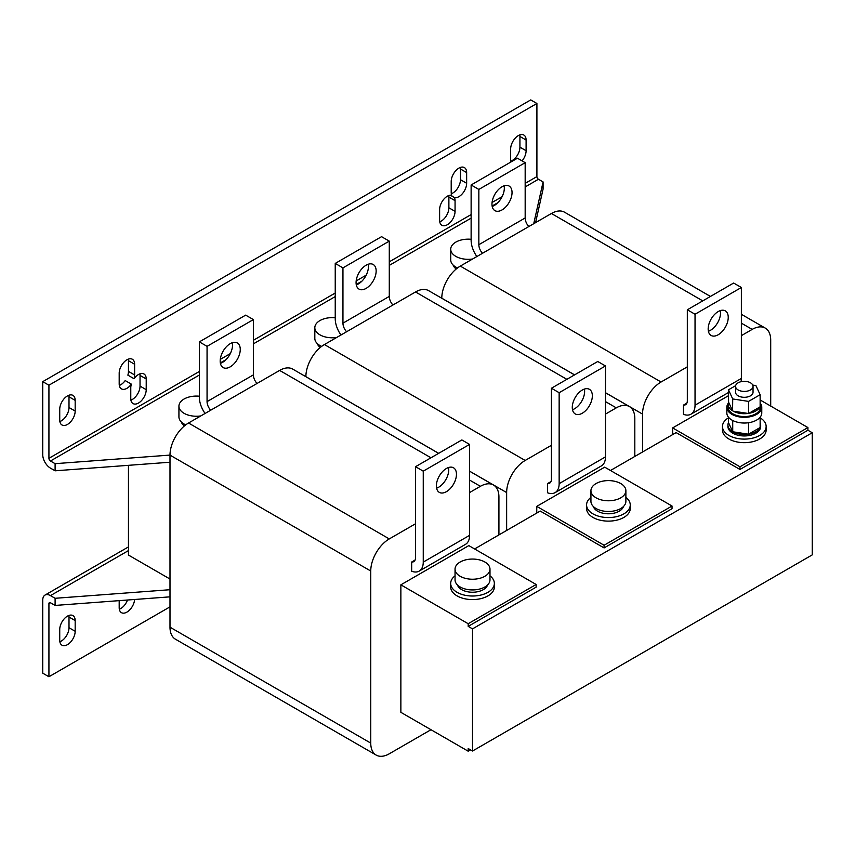 <?xml version="1.0" encoding="UTF-8"?>
<svg xmlns="http://www.w3.org/2000/svg" width="855" height="855" viewBox="0 0 855 855"><rect width="100%" height="100%" fill="white"/><g stroke="black" fill="none" stroke-linecap="round" stroke-linejoin="round"><path stroke-width="1.28" d="M522.074 160.89A10.923 6.306 120 0 0 526.103 150.737L526.103 140.038A10.923 6.306 120 0 0 523.837 135.037A10.923 6.306 120 0 0 518.376 135.571A10.923 6.306 120 0 0 510.659 148.952L510.659 159.65A10.923 6.306 120 0 0 510.969 161.969M67.46 395.908A10.923 6.306 120 0 0 59.732 409.288L59.732 419.987A10.923 6.306 120 0 0 61.998 424.988A10.923 6.306 120 0 0 70.409 422.06A10.923 6.306 120 0 0 75.176 411.073L75.176 400.375A10.923 6.306 120 0 0 72.921 395.373A10.923 6.306 120 0 0 67.46 395.908M67.46 644.659A10.923 6.306 120 0 0 75.176 631.289L75.176 620.591A10.923 6.306 120 0 0 72.921 615.589A10.923 6.306 120 0 0 64.499 618.518A10.923 6.306 120 0 0 59.732 629.504L59.732 640.203A10.923 6.306 120 0 0 61.998 645.204A10.923 6.306 120 0 0 67.46 644.659M59.871 641.763A10.923 6.306 120 0 0 61.282 641.1A10.923 6.306 120 0 0 68.999 627.72L68.999 617.021A10.923 6.306 120 0 0 68.87 615.472M720.305 310.611A14.193 8.197 -60 0 1 710.484 330.297A14.193 8.197 -60 0 1 708.389 331.248M718.2 334.754A14.193 8.197 -60 0 1 711.104 335.449A14.193 8.197 -60 0 1 708.934 324.077A14.193 8.197 -60 0 1 718.2 311.573A14.193 8.197 -60 0 1 725.307 310.867A14.193 8.197 -60 0 1 727.477 322.239A14.193 8.197 -60 0 1 718.2 334.754M502.013 209.935A14.193 8.197 120 0 0 511.279 197.42A14.193 8.197 120 0 0 509.11 186.048A14.193 8.197 120 0 0 502.013 186.753A14.193 8.197 120 0 0 492.737 199.258A14.193 8.197 120 0 0 494.917 210.64A14.193 8.197 120 0 0 502.013 209.935M492.191 206.429A14.193 8.197 120 0 0 494.286 205.478A14.193 8.197 120 0 0 504.108 185.792M448.512 467.535A14.193 8.197 -60 0 1 438.701 487.211A14.193 8.197 -60 0 1 436.606 488.162M446.417 491.668A14.193 8.197 -60 0 1 439.32 492.373A14.193 8.197 -60 0 1 437.14 480.991A14.193 8.197 -60 0 1 446.417 468.487A14.193 8.197 -60 0 1 453.513 467.781A14.193 8.197 -60 0 1 455.694 479.153A14.193 8.197 -60 0 1 446.417 491.668M230.219 366.848A14.193 8.197 120 0 0 239.496 354.333A14.193 8.197 120 0 0 237.316 342.962A14.193 8.197 120 0 0 230.219 343.667A14.193 8.197 120 0 0 220.953 356.172A14.193 8.197 120 0 0 223.123 367.554A14.193 8.197 120 0 0 230.219 366.848M220.408 363.343A14.193 8.197 120 0 0 222.503 362.392A14.193 8.197 120 0 0 232.314 342.716M584.403 389.068A14.193 8.197 -60 0 1 574.592 408.754A14.193 8.197 -60 0 1 572.497 409.705M582.308 413.211A14.193 8.197 -60 0 1 575.212 413.916A14.193 8.197 -60 0 1 573.042 402.534A14.193 8.197 -60 0 1 582.308 390.03A14.193 8.197 -60 0 1 589.405 389.324A14.193 8.197 -60 0 1 591.585 400.696A14.193 8.197 -60 0 1 582.308 413.211M366.111 288.392A14.193 8.197 120 0 0 375.388 275.876A14.193 8.197 120 0 0 373.218 264.505A14.193 8.197 120 0 0 366.111 265.21A14.193 8.197 120 0 0 356.845 277.715A14.193 8.197 120 0 0 359.015 289.097A14.193 8.197 120 0 0 366.111 288.392M356.3 284.886A14.193 8.197 120 0 0 358.395 283.935A14.193 8.197 120 0 0 368.216 264.259M760.341 403.239A17.474 10.089 180 0 1 761.773 407.237L761.773 412.944A17.474 10.089 180 0 1 749.664 422.541A17.474 10.089 180 0 1 730.117 418.832A17.474 10.089 180 0 1 726.836 412.944L726.836 407.237A17.474 10.089 180 0 1 728.268 403.239M761.773 407.237A17.474 10.089 180 0 1 749.29 416.898A17.474 10.089 180 0 1 729.678 412.762A17.474 10.089 180 0 1 726.836 407.237M728.471 389.805L732.714 398.954L732.585 410.817A16.16 9.33 180 0 1 728.535 406.424A16.16 9.33 180 0 1 728.139 404.383A16.16 9.33 180 0 1 728.588 402.192L728.471 389.805L735.653 385.658M760.138 402.513A16.16 9.33 180 0 1 760.469 404.383L760.469 407.237A16.16 9.33 180 0 1 746.084 416.513A16.16 9.33 180 0 1 728.535 409.278A16.16 9.33 180 0 1 728.139 407.237L728.139 404.383M760.469 404.383A16.16 9.33 180 0 1 760.138 406.253M759.806 407.023A16.16 9.33 180 0 1 748.884 413.328L760.138 406.83L760.138 394.711L755.895 385.562L752.742 385.081M748.093 413.457A16.16 9.33 180 0 1 733.163 411.148L748.542 413.521L748.542 401.401L760.138 394.711M760.138 422.648A16.384 9.458 180 0 1 760.683 425.063L760.683 426.495A16.384 9.458 180 0 1 751.951 434.853A16.384 9.458 180 0 1 735.054 434.297A16.384 9.458 180 0 1 727.926 426.495L727.926 425.063A16.384 9.458 180 0 1 728.481 422.627L728.471 417.208M760.683 425.063A16.384 9.458 180 0 1 760.138 427.489L760.138 417.208M760.116 427.521A16.384 9.458 180 0 1 748.563 434.201L760.138 427.521M748.52 434.201A16.384 9.458 180 0 1 735.054 432.876A16.384 9.458 180 0 1 732.735 431.764L748.563 434.201M590.933 497.386A21.835 12.611 0 0 0 586.573 504.952L586.573 508.522A21.835 12.611 0 0 0 594.631 518.301A21.835 12.611 0 0 0 617.791 519.904A21.835 12.611 0 0 0 630.253 508.522L630.253 504.952A21.835 12.611 0 0 0 625.881 497.386M586.573 504.952A21.835 12.611 0 0 0 594.631 514.731A21.835 12.611 0 0 0 617.791 516.335A21.835 12.611 0 0 0 630.253 504.952M623.455 506.513A15.283 8.828 180 0 1 612.682 513.428A15.283 8.828 180 0 1 597.164 510.937A15.283 8.828 180 0 1 593.359 506.513M455.042 575.842A21.835 12.611 0 0 0 450.681 583.409L450.681 586.979A21.835 12.611 0 0 0 458.74 596.758A21.835 12.611 0 0 0 481.899 598.361A21.835 12.611 0 0 0 494.35 586.979L494.35 583.409A21.835 12.611 0 0 0 489.99 575.842M450.681 583.409A21.835 12.611 0 0 0 458.74 593.188A21.835 12.611 0 0 0 481.899 594.791A21.835 12.611 0 0 0 494.35 583.409M487.564 584.97A15.283 8.828 180 0 1 476.791 591.884A15.283 8.828 180 0 1 461.273 589.394A15.283 8.828 180 0 1 457.468 584.97M728.471 417.806A21.835 12.611 0 0 0 722.464 426.495L722.464 430.065A21.835 12.611 0 0 0 730.523 439.844A21.835 12.611 0 0 0 753.683 441.447A21.835 12.611 0 0 0 766.144 430.065L766.144 426.495A21.835 12.611 0 0 0 760.138 417.806M722.464 426.495A21.835 12.611 0 0 0 730.523 436.274A21.835 12.611 0 0 0 753.683 437.878A21.835 12.611 0 0 0 766.144 426.495M620.741 483.545A17.474 10.089 180 0 1 625.881 490.685A17.474 10.089 180 0 1 615.108 500.004A17.474 10.089 180 0 1 596.074 497.834A17.474 10.089 180 0 1 590.933 490.685A17.474 10.089 180 0 1 601.706 481.376A17.474 10.089 180 0 1 620.741 483.545M625.881 490.685L625.881 501.383A17.474 10.089 180 0 1 615.108 510.702A17.474 10.089 180 0 1 596.074 508.533A17.474 10.089 180 0 1 590.933 501.383L590.933 490.685M484.849 562.002A17.474 10.089 180 0 1 489.99 569.141A17.474 10.089 180 0 1 479.217 578.461A17.474 10.089 180 0 1 460.182 576.291A17.474 10.089 180 0 1 455.042 569.141A17.474 10.089 180 0 1 465.815 559.833A17.474 10.089 180 0 1 484.849 562.002M489.99 569.141L489.99 579.84A17.474 10.089 180 0 1 479.217 589.159A17.474 10.089 180 0 1 460.182 586.99A17.474 10.089 180 0 1 455.042 579.84L455.042 569.141M119.187 600.648L119.187 607.659A10.923 6.306 120 0 0 121.453 612.661A10.923 6.306 120 0 0 126.914 612.116A10.923 6.306 120 0 0 134.609 599.494M119.326 609.22A10.923 6.306 120 0 0 120.737 608.557A10.923 6.306 120 0 0 127.502 600.028M472.591 259.012A17.474 10.089 180 0 1 450.724 249.254A17.474 10.089 180 0 1 451.29 246.689A17.474 10.089 180 0 1 471.126 239.304M200.807 415.925A17.474 10.089 180 0 1 178.93 406.168A17.474 10.089 180 0 1 179.507 403.603A17.474 10.089 180 0 1 199.333 396.218M336.699 337.469A17.474 10.089 180 0 1 314.822 327.711A17.474 10.089 180 0 1 315.399 325.146A17.474 10.089 180 0 1 335.235 317.761M458.921 168.114A10.923 6.306 120 0 0 451.205 181.495L451.205 192.193A10.923 6.306 120 0 0 451.793 195.261A10.923 6.306 120 0 0 447.347 196.201A10.923 6.306 120 0 0 439.62 209.571L439.62 220.269A10.923 6.306 120 0 0 441.885 225.271A10.923 6.306 120 0 0 450.296 222.343A10.923 6.306 120 0 0 455.063 211.356L455.063 200.658A10.923 6.306 120 0 0 454.475 197.591A10.923 6.306 120 0 0 462.48 193.593A10.923 6.306 120 0 0 466.648 183.269L466.648 172.571A10.923 6.306 120 0 0 464.383 167.58A10.923 6.306 120 0 0 458.921 168.114M134.63 364.262L128.453 360.692L128.453 371.391A10.923 6.306 120 0 1 127.865 375.142L134.043 378.712A10.923 6.306 120 0 0 134.63 374.96L134.63 364.262A10.923 6.306 120 0 0 132.375 359.26A10.923 6.306 120 0 0 126.914 359.805A10.923 6.306 120 0 0 119.187 373.175L119.187 383.874A10.923 6.306 120 0 0 121.453 388.875A10.923 6.306 120 0 0 131.36 384.141A10.923 6.306 120 0 0 130.772 387.892L130.772 398.59A10.923 6.306 120 0 0 133.038 403.581A10.923 6.306 120 0 0 141.449 400.664A10.923 6.306 120 0 0 146.216 389.677L146.216 378.968A10.923 6.306 120 0 0 143.95 373.977A10.923 6.306 120 0 0 138.489 374.511A10.923 6.306 120 0 0 134.043 378.712M742.044 391.248A8.732 5.045 0 0 0 753.041 386.375A8.732 5.045 0 0 0 746.565 381.501A8.732 5.045 0 0 0 735.567 386.375A8.732 5.045 0 0 0 742.044 391.248M753.041 386.375L753.041 392.253A8.732 5.045 180 0 1 742.044 397.126A8.732 5.045 180 0 1 735.567 392.253L735.567 386.375M551.422 445.305L525.173 460.46A26.206 15.134 120 0 0 506.641 492.555L506.641 530.453M634.816 456.452L634.816 418.555A26.206 15.134 120 0 0 629.387 406.563A26.206 15.134 120 0 0 616.284 407.856L605.479 414.098M550.973 481.6L547.563 483.567L547.563 492.779A19.654 11.35 -120 0 0 555.077 492.64A19.654 11.35 -120 0 0 559.149 483.641L559.149 392.702L551.422 388.245L597.752 361.494L605.479 365.951L605.479 456.891A19.654 11.35 60 0 1 601.407 465.89L555.077 492.64M536.758 513.064L536.758 506.374L604.09 545.255L672.03 506.021L604.699 467.151L536.758 506.374M574.539 374.896L428.633 290.657A26.206 15.134 120 0 0 415.53 291.961L324.419 344.554A26.206 15.134 120 0 0 305.887 376.66L438.69 453.332M415.53 523.762L389.282 538.917A26.206 15.134 120 0 0 370.749 571.012L370.749 743.091A26.206 15.134 120 0 0 376.179 755.083A26.206 15.134 120 0 0 389.282 753.789L430.973 729.721M498.925 534.909L498.925 497.012A26.206 15.134 120 0 0 493.495 485.02A26.206 15.134 120 0 0 480.392 486.313L469.577 492.555M415.081 560.057L411.672 562.024L411.672 571.236A19.654 11.35 -120 0 0 419.185 571.097A19.654 11.35 -120 0 0 423.257 562.098L423.257 471.158L415.53 466.702L461.86 439.951L469.577 444.408L469.577 535.358A19.654 11.35 60 0 1 465.505 544.346L419.185 571.097M400.867 709.661L400.867 712.333L468.187 751.203L468.187 748.531L472.516 751.021L472.516 628.874L468.187 626.384L468.187 623.712L536.138 584.478L468.807 545.608L400.867 584.831L400.867 709.661M438.647 453.353L292.741 369.114A26.206 15.134 120 0 0 279.638 370.418L188.528 423.011A26.206 15.134 120 0 0 169.995 455.117L169.995 627.185A26.206 15.134 120 0 0 175.425 639.187L376.179 755.083M169.995 579.038L128.453 555.055L128.453 465.323M687.324 366.848L661.065 382.003A26.206 15.134 120 0 0 642.533 414.098L642.533 451.996M770.708 406.082L770.708 340.098A26.206 15.134 120 0 0 765.278 328.106A26.206 15.134 120 0 0 752.176 329.399L741.37 335.641M686.864 403.143L683.455 405.11L683.455 414.322A19.654 11.35 -120 0 0 690.968 414.183A19.654 11.35 -120 0 0 695.04 405.185L695.04 314.245L687.324 309.788L733.643 283.037L741.37 287.494L741.37 378.434A19.654 11.35 60 0 1 741.05 381.693M672.65 434.607L672.65 427.917L739.981 466.787L807.922 427.564L760.138 399.969M728.471 395.694L672.65 427.917M710.441 296.439L564.524 212.2A26.206 15.134 120 0 0 551.422 213.494L460.311 266.097A26.206 15.134 120 0 0 441.789 298.192L441.789 298.245M169.995 455.084L55.105 463.677L50.466 460.995A2.18 1.261 60 0 1 48.927 458.323L48.927 385.21L42.75 381.651L42.75 454.753A10.923 6.306 60 0 0 50.466 468.134L55.105 470.806L169.995 462.224M535.561 222.663L543.085 189.073L543.085 181.933L533.723 223.721M42.75 381.651L530.731 99.917L536.908 103.476L536.908 176.59A2.18 1.261 -120 0 0 538.458 179.261L543.085 181.933M510.788 161.21A10.923 6.306 120 0 0 519.926 147.167L519.926 136.469A10.923 6.306 120 0 0 519.797 134.908M59.871 421.547A10.923 6.306 120 0 0 68.999 407.504L68.999 396.805A10.923 6.306 120 0 0 68.87 395.245M439.748 221.83A10.923 6.306 120 0 0 448.886 207.797L448.886 197.099A10.923 6.306 120 0 0 448.757 195.539M451.333 193.743A10.923 6.306 120 0 0 460.471 179.71L460.471 169.012A10.923 6.306 120 0 0 460.343 167.452M130.901 400.14A10.923 6.306 120 0 0 140.038 386.107L140.038 375.409A10.923 6.306 120 0 0 139.91 373.849M128.453 360.692A10.923 6.306 120 0 0 128.325 359.143M119.326 385.434A10.923 6.306 120 0 0 125.183 380.571L131.36 384.141M48.927 385.21L536.908 103.476M55.105 470.806L55.105 463.677M453.139 265.071A15.283 8.828 0 0 0 456.217 269.004M181.356 421.996A15.283 8.828 0 0 0 184.424 425.918M317.248 343.528A15.283 8.828 0 0 0 320.315 347.461M454.475 197.591L450.296 195.175M321.64 346.403A17.474 10.089 180 0 1 314.822 338.409L314.822 327.711M185.749 424.86A17.474 10.089 180 0 1 178.93 416.866L178.93 406.168M457.543 267.946A17.474 10.089 180 0 1 450.724 259.952L450.724 249.254M169.995 606.858L48.927 676.754L42.75 673.195L42.75 600.082A10.923 6.306 60 0 1 45.016 595.08A10.923 6.306 60 0 1 50.466 595.625L55.105 598.297L55.105 605.436L169.995 596.843M48.927 676.754L48.927 603.651A2.18 1.261 60 0 1 49.376 602.647A2.18 1.261 60 0 1 50.466 602.754L55.105 605.436M169.995 589.715L55.105 598.297M604.09 545.255L604.09 547.927L540.232 511.055L474.6 548.953M739.981 466.787L739.981 469.47L676.123 432.598L610.491 470.496M468.187 751.203L470.507 749.867M604.09 547.927L672.03 508.693L672.03 506.021M400.867 584.831L468.187 623.712M468.187 626.384L536.138 587.15L536.138 584.478M739.981 469.47L807.922 430.236L807.922 427.564M807.922 430.236L812.25 432.737L812.25 554.884L472.516 751.021M812.25 432.737L472.516 628.874M683.455 405.11A8.732 5.045 -120 0 0 685.507 404.725A8.732 5.045 -120 0 0 687.324 400.728L687.324 309.788M695.04 314.245L741.37 287.494M528.807 226.554A8.732 5.045 60 0 1 525.173 217.961L525.173 162.674L478.843 189.425L478.843 244.701A8.732 5.045 -120 0 0 482.487 253.304M525.173 162.674L517.457 158.218L471.126 184.969L471.126 240.244A19.654 11.35 -120 0 0 476.866 256.543M471.126 184.969L478.843 189.425M411.672 562.024A8.732 5.045 -120 0 0 413.724 561.639A8.732 5.045 -120 0 0 415.53 557.642L415.53 466.702M423.257 471.158L469.577 444.408M257.024 383.468A8.732 5.045 60 0 1 253.39 374.875L253.39 319.588L207.06 346.339L207.06 401.615A8.732 5.045 -120 0 0 210.693 410.218M253.39 319.588L245.663 315.132L199.333 341.882L199.333 397.158A19.654 11.35 -120 0 0 205.072 413.467M199.333 341.882L207.06 346.339M547.563 483.567A8.732 5.045 -120 0 0 549.615 483.182A8.732 5.045 -120 0 0 551.422 479.185L551.422 388.245M559.149 392.702L605.479 365.951M392.915 305.011A8.732 5.045 60 0 1 389.282 296.418L389.282 241.131L342.951 267.882L342.951 323.158A8.732 5.045 -120 0 0 346.585 331.761M389.282 241.131L381.554 236.675L335.235 263.425L335.235 318.701A19.654 11.35 -120 0 0 340.963 335.01M335.235 263.425L342.951 267.882M732.714 420.489L732.735 431.764L728.481 422.627M732.703 431.743A16.384 9.458 180 0 1 727.926 425.063M732.714 398.954L748.542 401.401M732.585 410.817L728.588 402.192M748.542 434.212L748.542 422.723M75.176 631.289L68.999 627.72M506.641 492.555L469.577 471.158M525.173 460.46L324.419 344.554M616.284 407.856L605.479 401.615M566.865 379.331L415.53 291.961M370.749 571.012L169.995 455.117M389.282 538.917L188.528 423.011M370.749 743.091L169.995 627.185M480.392 486.313L469.577 480.072M430.973 457.788L279.638 370.418M642.533 414.098L605.479 392.702M574.592 374.875L441.789 298.192M661.065 382.003L460.311 266.097M752.176 329.399L741.37 323.158M702.757 300.875L551.422 213.494M128.453 371.391L134.63 374.96M536.908 176.59L525.173 183.365M502.077 196.703L492.074 202.475M471.126 214.573L389.282 261.822M366.186 275.16L356.172 280.932M335.235 293.03L253.39 340.279M230.284 353.617L220.28 359.389M199.333 371.487L48.927 458.323M50.466 460.995L199.333 375.046M220.334 362.926L225.966 359.677M253.39 343.849L335.235 296.589M356.225 284.469L361.857 281.22M389.282 265.392L471.126 218.132M492.117 206.012L497.749 202.763M525.173 186.935L538.458 179.261M146.216 378.968L140.038 375.409M140.038 386.107L146.216 389.677M448.886 207.797L455.063 211.356M455.063 200.658L448.886 197.099M460.471 179.71L466.648 183.269M466.648 172.571L460.471 169.012M48.927 603.651L50.466 602.754M128.453 550.599L50.466 595.625M695.04 405.185L741.37 378.434M525.173 217.961L478.843 244.701M423.257 562.098L469.577 535.358M253.39 374.875L207.06 401.615M559.149 483.641L605.479 456.891M389.282 296.418L342.951 323.158M75.176 620.591L68.999 617.021M68.999 407.504L75.176 411.073M75.176 400.375L68.999 396.805M519.926 147.167L526.103 150.737M526.103 140.038L519.926 136.469M629.387 406.563L605.479 392.755M493.495 485.02L469.577 471.212M765.278 328.106L741.37 314.298M128.453 546.911L45.016 595.08M728.471 392.531L690.968 414.183"/></g></svg>
